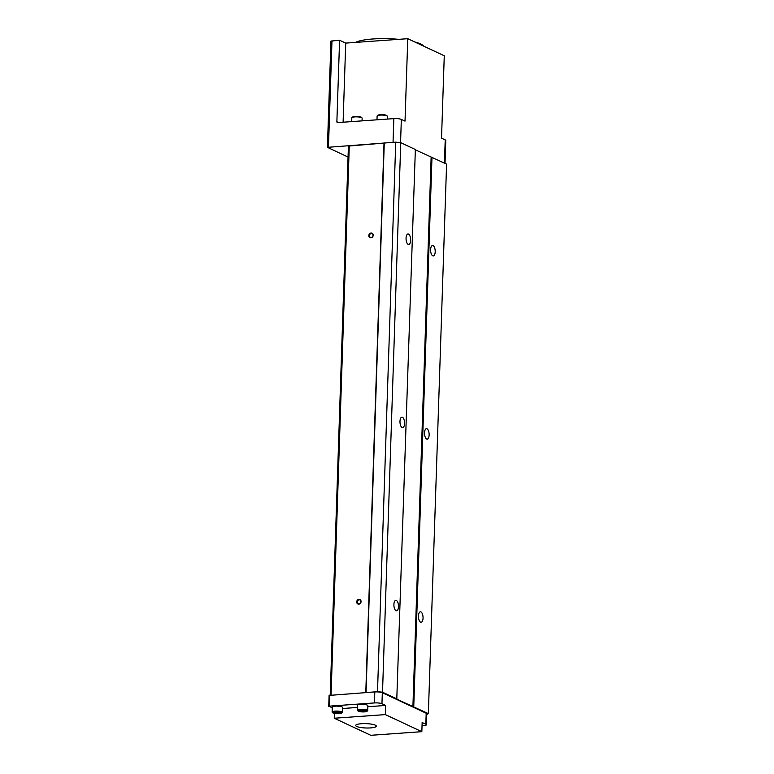 <?xml version="1.0" encoding="UTF-8"?>
<svg xmlns="http://www.w3.org/2000/svg" width="774" height="774" viewBox="0 0 774 774"><rect width="100%" height="100%" fill="white"/><g stroke="black" fill="none" stroke-linecap="round" stroke-linejoin="round"><path stroke-width="1.16" d="M398.716 39.339A35.623 7.527 -178.1 0 0 372.991 38.971A35.623 7.527 -178.1 0 0 355.43 42.415M423.688 46.14A35.623 7.527 -178.1 0 0 414.767 41.97M426.735 714.557L428.361 713.618L396.781 699.183L415.357 149.508L400.748 142.677L395.737 142.155L327.412 147.341L330.933 41.099L339.583 40.238L336.874 121.75A0.938 0.822 -64.9 0 0 337.687 122.602L393.831 118.615A5.621 1.19 -178.1 0 1 401.338 119.409L405.025 121.131L407.763 38.7L444.266 55.767L441.528 138.188L445.214 139.91A5.621 1.19 1.9 0 1 445.776 140.462L445.021 163.372M422.033 725.828L423.233 725.741A5.621 1.19 -178.1 0 0 426.397 724.783A5.621 1.19 -178.1 0 0 425.835 724.232L422.149 722.51L421.84 731.672L385.336 714.605L385.636 705.453L381.959 703.73A5.621 1.19 -178.1 0 0 374.442 702.937L329.26 706.149L332.249 707.997M426.397 724.783L426.764 713.792A5.621 1.19 -178.1 0 0 426.193 713.241L382.317 692.74A5.621 1.19 -178.1 0 0 374.81 691.946L329.192 695.41M385.336 714.605L334.252 718.233L334.416 713.415M334.252 718.233L370.765 735.3L421.84 731.672M361.497 723.709A10.314 2.177 -178.1 0 0 355.692 725.47A10.314 2.177 -178.1 0 0 365.918 727.986A10.314 2.177 -178.1 0 0 376.299 726.157A10.314 2.177 -178.1 0 0 361.497 723.709M397.13 699.028L382.52 692.198L377.509 691.666L365.87 692.585M428.361 713.618L446.588 164.098L415.348 149.817M429.125 434.959A5.254 2.274 -94.1 0 1 427.2 439.119A5.254 2.274 -94.1 0 1 424.568 434.05A5.254 2.274 -94.1 0 1 426.464 428.651A5.254 2.274 -94.1 0 1 429.125 434.959M423.049 618.136A5.254 2.274 -94.1 0 1 421.124 622.296A5.254 2.274 -94.1 0 1 418.492 617.217A5.254 2.274 -94.1 0 1 420.379 611.818A5.254 2.274 -94.1 0 1 423.049 618.136M435.201 251.782A5.254 2.274 -94.1 0 1 433.276 255.952A5.254 2.274 -94.1 0 1 430.644 250.873A5.254 2.274 -94.1 0 1 432.54 245.474A5.254 2.274 -94.1 0 1 435.201 251.782M413.751 706.788L431.979 157.267M413.664 706.797L431.892 157.277M412.91 706.72L431.137 157.199M404.57 423.484A5.254 2.274 -94.1 0 1 402.644 427.645A5.254 2.274 -94.1 0 1 400.003 422.575A5.254 2.274 -94.1 0 1 401.899 417.176A5.254 2.274 -94.1 0 1 404.57 423.484M398.494 606.652A5.254 2.274 -94.1 0 1 396.569 610.821A5.254 2.274 -94.1 0 1 393.927 605.742A5.254 2.274 -94.1 0 1 395.824 600.343A5.254 2.274 -94.1 0 1 398.494 606.652M410.646 240.308A5.254 2.274 -94.1 0 1 408.72 244.478A5.254 2.274 -94.1 0 1 406.079 239.398A5.254 2.274 -94.1 0 1 407.975 234A5.254 2.274 -94.1 0 1 410.646 240.308M382.52 692.198L400.748 142.677M377.509 691.666L395.737 142.155M366.044 692.488L384.272 142.967M384.098 143.064L348.416 146.083L330.208 695.12M365.783 692.595L384.01 143.113M358.797 604.136A2.438 2.138 115.1 0 1 357.017 600.701A2.438 2.138 115.1 0 1 360.819 600.431A2.438 2.138 115.1 0 1 358.797 604.136M370.949 237.792A2.438 2.138 115.1 0 1 369.169 234.348A2.438 2.138 115.1 0 1 372.971 234.087A2.438 2.138 115.1 0 1 370.949 237.792M331.059 695.052L349.287 145.58M327.412 147.341L348.058 157.074M367.011 711.296L367.582 710.793A5.157 1.093 -178.1 0 0 367.708 710.561L367.873 705.617A5.157 1.093 -178.1 0 0 360.471 704.398A5.157 1.093 -178.1 0 0 357.569 705.278L357.404 710.222A5.157 1.093 -178.1 0 0 357.511 710.464L358.043 711.006A4.596 0.968 -178.1 0 0 362.503 711.916A4.596 0.968 -178.1 0 0 367.011 711.296A4.596 0.968 -178.1 0 0 365.396 710.271A4.596 0.968 -178.1 0 0 360.529 710.01A4.596 0.968 -178.1 0 0 358.043 711.006M341.721 713.096L342.292 712.593A5.157 1.093 -178.1 0 0 342.418 712.361L342.582 707.417A5.157 1.093 -178.1 0 0 335.181 706.188A5.157 1.093 -178.1 0 0 332.278 707.068L332.114 712.022A5.157 1.093 -178.1 0 0 332.23 712.254L332.762 712.796A4.596 0.968 -178.1 0 0 337.212 713.705A4.596 0.968 -178.1 0 0 341.721 713.096A4.596 0.968 -178.1 0 0 340.105 712.07A4.596 0.968 -178.1 0 0 335.239 711.799A4.596 0.968 -178.1 0 0 332.762 712.796M342.543 708.51L357.491 707.446M367.834 706.71L385.636 705.453M342.418 712.361A5.157 1.093 -178.1 0 0 335.016 711.142A5.157 1.093 -178.1 0 0 332.114 712.022M336.061 712.186A2.719 0.571 -178.1 0 0 334.6 712.525A2.719 0.571 -178.1 0 0 337.232 713.309A2.719 0.571 -178.1 0 0 339.902 712.699A2.719 0.571 -178.1 0 0 336.061 712.186M339.505 712.496L339.486 713.115L334.813 712.902M367.708 710.561A5.157 1.093 -178.1 0 0 360.307 709.342A5.157 1.093 -178.1 0 0 357.404 710.222M361.352 710.387A2.719 0.571 -178.1 0 0 359.891 710.735A2.719 0.571 -178.1 0 0 362.513 711.519A2.719 0.571 -178.1 0 0 365.193 710.909A2.719 0.571 -178.1 0 0 361.352 710.387M364.796 710.696L364.777 711.325L360.103 711.103M362.377 710.368L362.338 711.5M337.096 712.157L337.058 713.289M407.763 38.7L345.717 43.102L339.583 40.238M343.095 122.224L345.717 43.102M371.162 237.434A1.983 1.732 115.1 0 1 369.653 234.764A1.983 1.732 115.1 0 1 372.952 235.809A1.983 1.732 115.1 0 1 371.162 237.434M359.01 603.778A1.983 1.732 115.1 0 1 357.501 601.108A1.983 1.732 115.1 0 1 360.8 602.162A1.983 1.732 115.1 0 1 359.01 603.778M362.038 120.879L362.135 118.151A5.157 1.093 -178.1 0 0 362.019 117.909L361.487 117.367A4.596 0.968 -178.1 0 0 354.995 116.487A4.596 0.968 -178.1 0 0 352.518 117.068L351.957 117.571A5.157 1.093 -178.1 0 0 351.822 117.803L351.696 121.605M362.019 117.909A5.157 1.093 -178.1 0 0 354.724 116.922A5.157 1.093 -178.1 0 0 351.957 117.571M387.329 119.08L387.416 116.352A5.157 1.093 -178.1 0 0 387.31 116.11L386.777 115.568A4.596 0.968 -178.1 0 0 380.276 114.697A4.596 0.968 -178.1 0 0 377.809 115.268L377.238 115.781A5.157 1.093 -178.1 0 0 377.112 116.013L376.986 119.815M387.31 116.11A5.157 1.093 -178.1 0 0 380.015 115.123A5.157 1.093 -178.1 0 0 377.238 115.781M445.214 139.91L444.45 163.101M401.338 119.409L400.564 142.658M425.835 724.232L426.193 713.241M381.959 703.73L382.317 692.74M374.442 702.937L374.81 691.946M329.26 706.149L329.627 695.158M393.831 118.615L393.037 142.339M331.988 40.78L328.466 147.012M336.874 121.75L338.567 122.544M328.737 706.314L329.095 695.323"/></g></svg>
